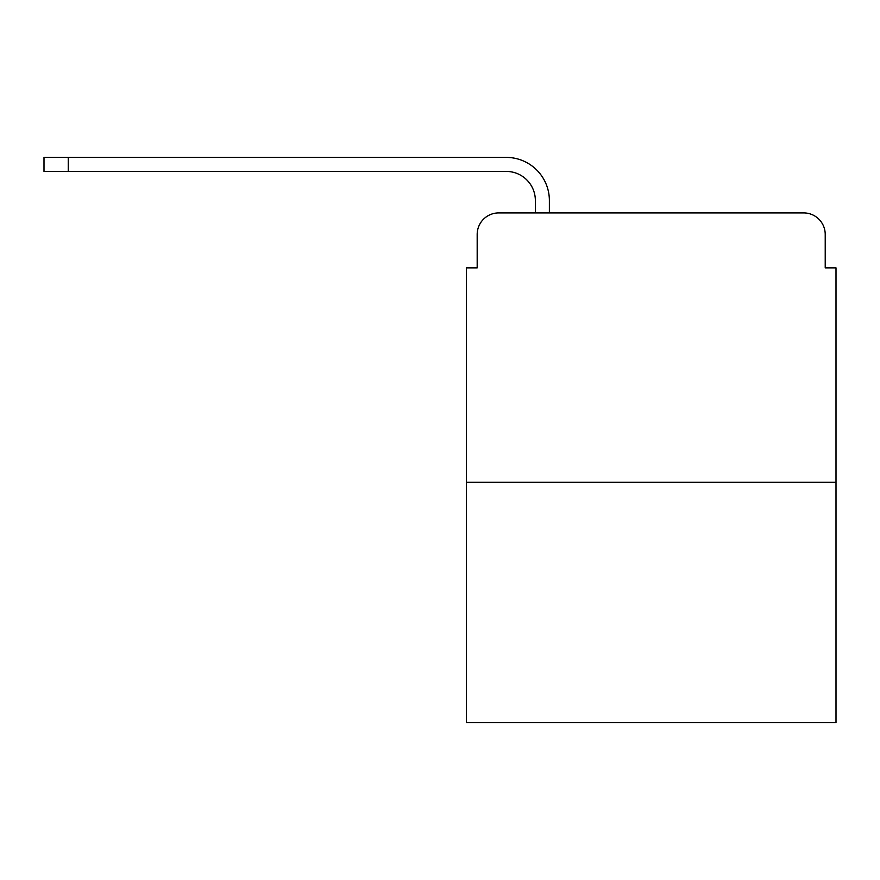 <?xml version="1.0" encoding="UTF-8"?>
<svg xmlns="http://www.w3.org/2000/svg" width="880" height="880" viewBox="0 0 880 880"><rect width="100%" height="100%" fill="white"/><g stroke="black" fill="none" stroke-linecap="round" stroke-linejoin="round"><path stroke-width="1.32" d="M477.18 234.454L477.18 267.861L477.18 234.454A21.549 21.549 0 0 1 498.729 212.905L535.359 212.905L535.359 200.519A29.095 29.095 0 0 0 506.264 171.424L44 171.424L44 157.41L506.264 157.41A43.098 43.098 0 0 1 549.373 200.519L549.373 212.905L567.149 212.905M836 482.295L466.4 482.295L466.4 722.59L836 722.59L836 267.861L825.22 267.861L825.22 234.454A21.549 21.549 0 0 0 803.671 212.905L498.729 212.905M466.4 482.295L466.4 267.861L477.18 267.861M735.251 212.905L803.671 212.905M825.22 267.861L825.22 234.454M535.359 200.519A29.095 29.095 0 0 0 506.264 171.424A29.095 29.095 0 0 1 535.359 200.519A29.095 29.095 0 0 0 506.264 171.424A29.095 29.095 0 0 1 535.359 200.519A29.095 29.095 0 0 0 506.264 171.424A29.095 29.095 0 0 1 535.359 200.519M68.244 157.41L506.264 157.41L68.244 157.41L506.264 157.41L68.244 157.41L506.264 157.41L68.244 157.41L68.244 171.424"/></g></svg>
